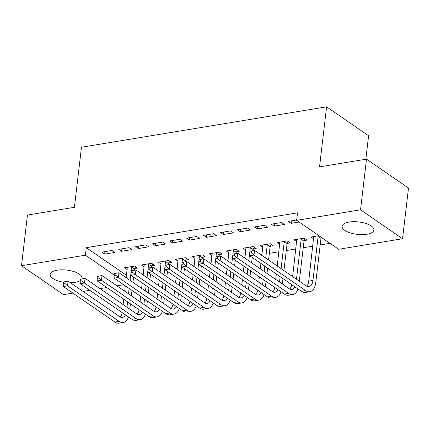 <?xml version="1.0" encoding="UTF-8"?>
<svg xmlns="http://www.w3.org/2000/svg" width="430" height="430" viewBox="0 0 430 430"><rect width="100%" height="100%" fill="white"/><g stroke="black" fill="none" stroke-linecap="round" stroke-linejoin="round"><path stroke-width="0.64" d="M63.468 282.231A16.007 6.246 6.7 0 1 50.17 274.426A16.007 6.246 6.7 0 1 57.211 270.196A16.007 6.246 6.7 0 1 73.879 271.599A16.007 6.246 6.7 0 1 81.963 278.162A16.007 6.246 6.7 0 1 81.764 278.882M80.297 280.521A16.007 6.246 6.7 0 1 74.922 282.392A16.007 6.246 6.7 0 1 70.472 282.768M349.128 222.063A16.007 6.246 6.7 0 1 365.796 223.466A16.007 6.246 6.7 0 1 373.88 230.028A16.007 6.246 6.7 0 1 366.838 234.259A16.007 6.246 6.7 0 1 350.165 232.856A16.007 6.246 6.7 0 1 342.081 226.293A16.007 6.246 6.7 0 1 349.128 222.063M142.228 274.302L143.303 274.125M159.175 271.507L160.256 271.33M176.128 268.712L177.208 268.535M193.081 265.917L194.161 265.74M210.033 263.122L211.114 262.945M226.986 260.327L228.067 260.15M243.939 257.532L245.019 257.35M260.892 254.737L261.967 254.555M269.336 253.34L278.919 251.76M286.289 250.545L295.872 248.965M303.241 247.75L312.825 246.17M320.194 244.955L330.014 243.337M123.716 284.714L116.944 285.832M106.764 287.509L99.991 288.627M89.816 290.304L83.044 291.422M72.864 293.099L63.506 294.641L21.5 265.719L85.409 255.178L114.192 274.996M365.839 159.25L368.596 135.756L326.59 106.828L81.463 147.248L74.411 207.303L27.45 215.048L21.5 265.719M326.59 106.828L319.538 166.883L366.494 159.138L408.5 188.066L402.55 238.736L338.636 249.276L296.63 220.348L360.539 209.808L402.55 238.736M151.725 265.708L154.477 265.256L151.639 263.3L141.47 264.977L144.163 266.831M128.935 247.664L118.766 249.341L121.604 251.297L131.773 249.62L128.935 247.664M185.631 260.118L188.383 259.666L185.545 257.71L175.375 259.387L178.063 261.241M162.841 242.074L152.666 243.751L155.504 245.707L165.679 244.03L162.841 242.074M219.536 254.528L222.288 254.076L219.45 252.12L209.276 253.797L211.969 255.651M196.741 236.484L186.572 238.161L189.41 240.117L199.579 238.44L196.741 236.484M253.442 248.938L256.194 248.486L253.356 246.53L243.181 248.207L245.874 250.061M230.647 230.894L220.477 232.571L223.315 234.527L233.485 232.85L230.647 230.894M287.342 243.348L290.094 242.891L287.256 240.94L277.087 242.617L279.779 244.471M264.552 225.304L254.383 226.981L257.221 228.932L267.39 227.255L264.552 225.304M321.785 237.666L321.248 237.758M313.68 238.881L310.992 237.027L318.947 235.715M296.673 220.004L288.283 221.391L291.121 223.342L299.076 222.03M296.63 220.348L297.512 212.839L86.29 247.669L126.533 275.383M281.505 222.509L271.33 224.186L274.168 226.137L284.343 224.46L281.505 222.509M304.295 240.553L307.047 240.096L304.209 238.145L294.039 239.822L296.732 241.676M247.599 228.099L237.43 229.776L240.268 231.732L250.437 230.05L247.599 228.099M270.389 246.143L273.141 245.691L270.303 243.735L260.134 245.412L262.827 247.266M213.694 233.689L203.524 235.366L206.362 237.322L216.532 235.645L213.694 233.689M236.489 251.733L239.241 251.281L236.403 249.325L226.228 251.002L228.921 252.856M179.788 239.279L169.619 240.956L172.457 242.912L182.632 241.235L179.788 239.279M202.584 257.323L205.336 256.871L202.498 254.915L192.328 256.592L195.016 258.446M145.888 244.869L135.713 246.546L138.551 248.502L148.726 246.825L145.888 244.869M168.678 262.913L171.43 262.461L168.592 260.505L158.423 262.182L161.116 264.036M111.983 250.459L101.813 252.136L104.651 254.092L114.821 252.415L111.983 250.459M134.778 268.503L137.525 268.051L134.687 266.095L124.517 267.772L127.21 269.626M366.494 159.138L360.539 209.808M86.29 247.669L85.409 255.178M291.411 220.875L291.121 223.342M274.458 223.67L274.168 226.137M257.511 226.465L257.221 228.932M240.558 229.26L240.268 231.732M223.605 232.055L223.315 234.527M206.653 234.85L206.362 237.322M189.7 237.645L189.41 240.117M172.747 240.44L172.457 242.912M155.794 243.235L155.504 245.707M138.842 246.03L138.551 248.502M121.894 248.825L121.604 251.297M104.942 251.62L104.651 254.092M321.409 237.408L320.963 238.381L318.125 236.425L312.954 280.446A10.261 5.611 -99.4 0 1 308.95 286.66A10.261 5.611 -99.4 0 1 306.176 285.918L254.576 250.389L254.023 255.076L305.623 290.61A15.389 8.417 80.6 0 0 309.783 291.723A15.389 8.417 80.6 0 0 315.792 282.402L320.963 238.381M318.125 236.425L318.41 235.801M313.744 236.57L308.719 281.145A10.261 5.611 -99.4 0 1 306.703 286.24M249.97 251.265L254.576 250.389L249.97 251.265L249.749 253.146L251.442 252.867L251.663 250.986M251.442 252.867L254.023 255.076L249.787 255.775L301.387 291.309A15.389 8.417 80.6 0 0 305.542 292.421L309.783 291.723M249.787 255.775L249.749 253.146M305.112 238.763L304.01 241.176L301.172 239.22L296.474 279.237M299.312 281.193L304.01 241.176M301.172 239.22L301.457 238.596M296.791 239.365L292.626 276.592M294.975 286.896A10.261 5.611 -99.4 0 1 291.997 289.454A10.261 5.611 -99.4 0 1 289.223 288.718L237.623 253.184L237.075 257.876L288.675 293.405A15.389 8.417 80.6 0 0 292.83 294.518A15.389 8.417 80.6 0 0 298.012 288.987M291.669 284.617A10.261 5.611 -99.4 0 1 289.75 289.035M233.017 254.06L237.623 253.184L233.017 254.06L232.797 255.941L234.49 255.662L234.71 253.781M234.49 255.662L237.075 257.876L232.834 258.575L284.434 294.104A15.389 8.417 80.6 0 0 288.594 295.216L292.83 294.518M232.834 258.575L232.797 255.941M288.159 241.558L287.057 243.971L284.219 242.015L281.091 268.648M282.36 283.988L282.988 278.64M283.929 270.604L287.057 243.971M280.15 276.683L279.521 282.032M284.219 242.015L284.504 241.391M279.839 242.16L277.248 265.998M276.302 274.039L275.678 279.387M278.027 289.691A10.261 5.611 -99.4 0 1 275.044 292.25A10.261 5.611 -99.4 0 1 272.271 291.513L220.671 255.979L220.122 260.671L271.722 296.2A15.389 8.417 80.6 0 0 275.877 297.313A15.389 8.417 80.6 0 0 281.059 291.782M274.716 287.412A10.261 5.611 -99.4 0 1 272.797 291.83M216.064 256.861L220.671 255.979L216.064 256.861L215.844 258.736L217.537 258.457L217.757 256.581M217.537 258.457L220.122 260.671L215.881 261.37L267.481 296.899A15.389 8.417 80.6 0 0 271.642 298.012L275.877 297.313M215.881 261.37L215.844 258.736M271.206 244.353L270.11 246.766L267.272 244.81L265.713 258.059M265.407 286.783L266.036 281.435M266.982 273.399L267.605 268.051M268.551 260.01L270.11 246.766M264.767 266.095L264.144 271.443M263.198 279.478L262.569 284.827M267.272 244.81L267.551 244.186M262.886 244.96L261.87 255.409M260.924 263.445L260.295 268.793M259.354 276.834L258.726 282.182M261.075 292.486A10.261 5.611 -99.4 0 1 258.091 295.044A10.261 5.611 -99.4 0 1 255.318 294.308L203.718 258.774L203.17 263.466L254.77 298.995A15.389 8.417 80.6 0 0 258.925 300.108A15.389 8.417 80.6 0 0 264.106 294.577M257.763 290.207A10.261 5.611 -99.4 0 1 255.845 294.625M199.111 259.655L203.718 258.774L199.111 259.655L198.891 261.531L200.584 261.252L200.805 259.376M200.584 261.252L203.17 263.466L198.929 264.165L250.529 299.699A15.389 8.417 80.6 0 0 254.689 300.806L258.925 300.108M198.929 264.165L198.891 261.531M254.254 247.148L253.157 249.561L250.319 247.61L248.76 260.854M248.454 289.578L249.083 284.23M250.029 276.194L250.658 270.846M251.598 262.805L252.227 257.457M253.028 250.642L253.157 249.561M247.82 268.89L247.191 274.238M246.245 282.279L245.616 287.627M250.319 247.61L250.604 246.981M245.933 247.755L244.917 258.204M243.971 266.24L243.342 271.588M242.402 279.629L241.773 284.977M244.122 295.281A10.261 5.611 -99.4 0 1 241.139 297.839A10.261 5.611 -99.4 0 1 238.365 297.103L186.765 261.569L186.217 266.261L237.817 301.796A15.389 8.417 80.6 0 0 241.972 302.903A15.389 8.417 80.6 0 0 247.153 297.372M240.811 293.002A10.261 5.611 -99.4 0 1 238.892 297.42M182.159 262.45L186.765 261.569L182.159 262.45L181.938 264.326L183.637 264.047L183.857 262.171M183.637 264.047L186.217 266.261L181.976 266.96L233.576 302.494A15.389 8.417 80.6 0 0 237.736 303.601L241.972 302.903M181.976 266.96L181.938 264.326M237.301 249.943L236.204 252.356L233.366 250.405L231.808 263.649M231.501 292.373L232.13 287.025M233.076 278.989L233.705 273.641M234.646 265.6L235.275 260.252M236.075 253.437L236.204 252.356M230.867 271.685L230.238 277.033M229.292 285.074L228.663 290.422M233.366 250.405L233.651 249.776M228.98 250.55L227.964 260.999M227.018 269.04L226.39 274.388M225.449 282.424L224.82 287.772M227.169 298.076A10.261 5.611 -99.4 0 1 224.186 300.64A10.261 5.611 -99.4 0 1 221.418 299.898L169.818 264.364L169.264 269.056L220.864 304.59A15.389 8.417 80.6 0 0 225.024 305.698A15.389 8.417 80.6 0 0 230.2 300.167M223.858 295.797A10.261 5.611 -99.4 0 1 221.939 300.215M165.206 265.245L169.818 264.364L165.206 265.245L164.986 267.121L166.684 266.842L166.904 264.966M166.684 266.842L169.264 269.056L165.029 269.755L216.629 305.289A15.389 8.417 80.6 0 0 220.783 306.396L225.024 305.698M165.029 269.755L164.986 267.121M220.348 252.738L219.252 255.151L216.414 253.2L214.855 266.444M214.549 295.168L215.177 289.82M216.123 281.784L216.752 276.436M217.698 268.395L218.322 263.047M219.123 256.232L219.252 255.151M213.914 274.48L213.285 279.828M212.339 287.869L211.71 293.217M216.414 253.2L216.698 252.577M212.028 253.345L211.012 263.794M210.066 271.835L209.442 277.183M208.496 285.219L207.867 290.567M210.216 300.871A10.261 5.611 -99.4 0 1 207.233 303.435A10.261 5.611 -99.4 0 1 204.465 302.693L152.865 267.159L152.311 271.851L203.911 307.385A15.389 8.417 80.6 0 0 208.072 308.493A15.389 8.417 80.6 0 0 213.248 302.962M206.911 298.597A10.261 5.611 -99.4 0 1 204.986 303.01M148.253 268.041L152.865 267.159L148.253 268.041L148.033 269.916L149.731 269.637L149.952 267.761M149.731 269.637L152.311 271.851L148.076 272.55L199.676 308.084A15.389 8.417 80.6 0 0 203.831 309.192L208.072 308.493M148.076 272.55L148.033 269.916M203.395 255.538L202.299 257.946L199.461 255.995L197.907 269.239M197.601 297.963L198.225 292.615M199.171 284.579L199.799 279.231M200.745 271.19L201.374 265.842M202.175 259.027L202.299 257.946M196.962 277.275L196.333 282.623M195.387 290.664L194.763 296.012M199.461 255.995L199.746 255.372M195.075 256.14L194.059 266.589M193.118 274.63L192.489 279.978M191.543 288.014L190.915 293.362M193.263 303.666A10.261 5.611 -99.4 0 1 190.286 306.23A10.261 5.611 -99.4 0 1 187.512 305.488L135.912 269.954L135.359 274.646L186.959 310.18A15.389 8.417 80.6 0 0 191.119 311.288A15.389 8.417 80.6 0 0 196.295 305.757M189.958 301.392A10.261 5.611 -99.4 0 1 188.039 305.805M131.306 270.835L135.912 269.954L131.306 270.835L131.085 272.711L132.779 272.432L132.999 270.556M132.779 272.432L135.359 274.646L131.123 275.345L182.723 310.879A15.389 8.417 80.6 0 0 186.878 311.987L191.119 311.288M131.123 275.345L131.085 272.711M186.448 258.333L185.346 260.741L182.508 258.79L180.955 272.034M180.648 300.758L181.277 295.41M182.218 287.374L182.847 282.026M183.793 273.991L184.422 268.642M185.222 261.822L185.346 260.741M180.009 280.07L179.38 285.418M178.439 293.459L177.81 298.807M182.508 258.79L182.793 258.167M178.127 258.935L177.106 269.384M176.166 277.425L175.537 282.773M174.591 290.809L173.962 296.157M176.311 306.466A10.261 5.611 -99.4 0 1 173.333 309.025A10.261 5.611 -99.4 0 1 170.559 308.283L118.959 272.749L118.406 277.441L170.006 312.975A15.389 8.417 80.6 0 0 174.166 314.083A15.389 8.417 80.6 0 0 179.348 308.552M173.005 304.187A10.261 5.611 -99.4 0 1 171.086 308.6M114.353 273.63L118.959 272.749L114.353 273.63L114.133 275.506L115.826 275.227L116.046 273.351M115.826 275.227L118.406 277.441L114.17 278.14L165.77 313.674A15.389 8.417 80.6 0 0 169.925 314.787L174.166 314.083M114.17 278.14L114.133 275.506M169.495 261.128L168.393 263.542L165.555 261.585L164.002 274.829M163.696 303.553L164.325 298.205M165.265 290.169L165.894 284.821M166.84 276.786L167.469 271.438M168.27 264.617L168.393 263.542M163.056 282.865L162.427 288.213M161.486 296.254L160.858 301.602M165.555 261.585L165.84 260.962M161.175 261.73L160.159 272.179M159.213 280.22L158.584 285.568M157.638 293.604L157.009 298.952M159.358 309.261A10.261 5.611 -99.4 0 1 156.38 311.82A10.261 5.611 -99.4 0 1 153.607 311.078L102.007 275.544L101.458 280.236L153.058 315.77A15.389 8.417 80.6 0 0 157.213 316.883A15.389 8.417 80.6 0 0 162.395 311.347M156.052 306.982A10.261 5.611 -99.4 0 1 154.133 311.395M97.4 276.425L102.007 275.544L97.4 276.425L97.18 278.301L98.873 278.022L99.094 276.146M98.873 278.022L101.458 280.236L97.218 280.935L148.818 316.469A15.389 8.417 80.6 0 0 152.978 317.582L157.213 316.883M97.218 280.935L97.18 278.301M152.542 263.923L151.446 266.337L148.603 264.38L147.049 277.624M146.743 306.353L147.372 301.005M148.318 292.964L148.941 287.616M149.887 279.581L150.516 274.232M151.317 267.412L151.446 266.337M146.103 285.66L145.474 291.008M144.534 299.049L143.905 304.397M148.603 264.38L148.887 263.757M144.222 264.525L143.206 274.974M142.26 283.015L141.631 288.363M140.685 296.399L140.062 301.747M142.411 312.056A10.261 5.611 -99.4 0 1 139.427 314.615A10.261 5.611 -99.4 0 1 136.654 313.873L85.054 278.339L84.506 283.031L136.106 318.565A15.389 8.417 80.6 0 0 140.261 319.678A15.389 8.417 80.6 0 0 145.442 314.142M139.1 309.777A10.261 5.611 -99.4 0 1 137.181 314.19M80.448 279.221L85.054 278.339L80.448 279.221L80.227 281.096L81.92 280.817L82.141 278.941M81.92 280.817L84.506 283.031L80.265 283.73L131.865 319.264A15.389 8.417 80.6 0 0 136.025 320.377L140.261 319.678M80.265 283.73L80.227 281.096M135.59 266.718L134.493 269.132L131.655 267.175L130.096 280.419M129.79 309.148L130.419 303.8M131.365 295.759L131.994 290.411M132.934 282.376L133.563 277.027M134.364 270.212L134.493 269.132M129.15 288.46L128.527 293.808M127.581 301.844L126.952 307.192M131.655 267.175L131.935 266.552M127.269 267.32L126.253 277.769M125.307 285.81L124.678 291.158M123.738 299.194L123.109 304.542M125.458 314.851A10.261 5.611 -99.4 0 1 122.475 317.41A10.261 5.611 -99.4 0 1 119.701 316.668L68.101 281.134L67.553 285.826L119.153 321.361A15.389 8.417 80.6 0 0 123.308 322.473A15.389 8.417 80.6 0 0 128.489 316.937M122.147 312.572A10.261 5.611 -99.4 0 1 120.228 316.991M63.495 282.015L68.101 281.134L63.495 282.015L63.274 283.891L64.968 283.612L65.188 281.736M64.968 283.612L67.553 285.826L63.312 286.525L114.912 322.059A15.389 8.417 80.6 0 0 119.072 323.172L123.308 322.473M63.312 286.525L63.274 283.891M312.954 280.446L308.719 281.145M305.623 290.61L301.387 291.309M288.675 293.405L284.434 294.104M271.722 296.2L267.481 296.899M254.77 298.995L250.529 299.699M237.817 301.796L233.576 302.494M220.864 304.59L216.629 305.289M203.911 307.385L199.676 308.084M186.959 310.18L182.723 310.879M170.006 312.975L165.77 313.674M153.058 315.77L148.818 316.469M136.106 318.565L131.865 319.264M119.153 321.361L114.912 322.059"/></g></svg>
